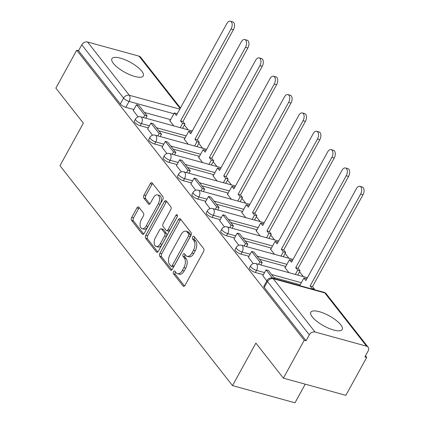 <?xml version="1.0" encoding="UTF-8"?>
<svg xmlns="http://www.w3.org/2000/svg" width="424" height="424" viewBox="0 0 424 424"><rect width="100%" height="100%" fill="white"/><g stroke="black" fill="none" stroke-linecap="round" stroke-linejoin="round"><path stroke-width="0.64" d="M173.559 271.657A1.579 0.896 -74.6 0 0 173.474 273.772L183.094 286.036A2.252 1.277 -74.6 0 0 183.523 286.338A2.252 1.277 -74.6 0 0 185.028 285.32L203.541 251.644A2.252 1.277 -74.6 0 0 203.668 248.618L194.044 236.353A1.579 0.896 -74.6 0 0 193.742 236.142A1.579 0.896 -74.6 0 0 192.692 236.852A1.579 0.896 -74.6 0 0 192.602 238.972L193.847 240.556A7.208 4.092 -74.6 0 1 193.455 250.239L191.913 253.049A7.208 4.092 -74.6 0 1 187.106 256.303A7.208 4.092 -74.6 0 1 185.723 255.338L184.477 253.753A1.579 0.896 -74.6 0 0 184.175 253.541A1.579 0.896 -74.6 0 0 183.126 254.252A1.579 0.896 -74.6 0 0 183.036 256.372L184.281 257.962A7.208 4.092 -74.6 0 1 183.889 267.639L182.347 270.448A7.208 4.092 -74.6 0 1 177.539 273.703A7.208 4.092 -74.6 0 1 176.156 272.738L174.911 271.153A1.579 0.896 -74.6 0 0 174.608 270.941A1.579 0.896 -74.6 0 0 173.559 271.657M175.52 271.927A1.579 0.896 -74.6 0 0 175.382 272.155A1.579 0.896 -74.6 0 0 175.292 274.275L184.504 286.009M194.653 237.127A1.579 0.896 -74.6 0 0 194.51 237.355A1.579 0.896 -74.6 0 0 194.425 239.47L195.671 241.06L193.847 240.556M185.087 254.527A1.579 0.896 -74.6 0 0 184.944 254.755A1.579 0.896 -74.6 0 0 184.859 256.875L186.104 258.46L184.281 257.962M312.308 316.961A17.903 5.708 28.8 0 0 328.86 328.34A17.903 5.708 28.8 0 0 342.205 329.49A17.903 5.708 28.8 0 0 340.721 324.773A17.903 5.708 28.8 0 0 324.175 313.4A17.903 5.708 28.8 0 0 310.829 312.244A17.903 5.708 28.8 0 0 312.308 316.961M113.394 63.399A17.903 5.708 28.8 0 0 129.94 74.778A17.903 5.708 28.8 0 0 143.286 75.928A17.903 5.708 28.8 0 0 141.807 71.211A17.903 5.708 28.8 0 0 125.255 59.837A17.903 5.708 28.8 0 0 111.915 58.682A17.903 5.708 28.8 0 0 113.394 63.399M138.86 207.219A2.252 1.277 -74.6 0 0 138.431 206.917A2.252 1.277 -74.6 0 0 136.926 207.935L131.732 217.385A2.252 1.277 -74.6 0 0 131.61 220.411L142.294 234.032A2.252 1.277 -74.6 0 0 142.729 234.334A2.252 1.277 -74.6 0 0 144.229 233.317L162.747 199.635A2.252 1.277 -74.6 0 0 162.869 196.614L152.184 182.988A2.252 1.277 -74.6 0 0 151.75 182.691A2.252 1.277 -74.6 0 0 150.25 183.709L143.975 195.119A2.252 1.277 -74.6 0 0 143.853 198.146L148.427 203.976A2.252 1.277 -74.6 0 0 148.856 204.278A2.252 1.277 -74.6 0 0 150.356 203.26L153.472 197.6A6.026 3.424 -74.6 0 1 157.489 194.876A6.026 3.424 -74.6 0 1 158.316 203.774L146.126 225.944A6.026 3.424 -74.6 0 1 142.104 228.668A6.026 3.424 -74.6 0 1 141.282 219.77L143.312 216.076A2.252 1.277 -74.6 0 0 143.434 213.049L138.86 207.219M315.043 332.008L366.59 346.185A4.59 3.482 141.9 0 1 368.106 347.166A4.59 3.482 141.9 0 1 368.138 350.998L364.889 356.907L366.712 357.411L345.857 395.343L283.38 378.16L255.884 343.111L232.516 385.617L59.985 165.694L83.358 123.188L55.862 88.139L76.718 50.207L304.231 340.228L306.054 340.732L309.303 334.822L267.507 281.547A4.59 1.463 -151.2 0 1 267.131 280.333L263.882 286.242A4.59 1.463 -151.2 0 0 264.258 287.451L267.507 281.547A4.59 3.482 141.9 0 1 273.247 278.732L315.043 332.008A4.59 3.482 141.9 0 0 309.303 334.822M283.38 378.16L304.231 340.228M159.896 253.287A2.252 1.277 -74.6 0 0 159.774 256.313L170.459 269.934A2.252 1.277 -74.6 0 0 170.893 270.236A2.252 1.277 -74.6 0 0 172.393 269.219L190.911 235.537A2.252 1.277 -74.6 0 0 191.033 232.516L180.348 218.89A2.252 1.277 -74.6 0 0 179.914 218.593A2.252 1.277 -74.6 0 0 178.414 219.611L159.896 253.287L161.719 253.785A2.252 1.277 -74.6 0 0 161.597 256.812L171.868 269.908M156.377 251.983L145.692 238.362A2.252 1.277 -74.6 0 1 145.814 235.336L164.332 201.66A2.252 1.277 -74.6 0 1 165.832 200.642A2.252 1.277 -74.6 0 1 166.266 200.939L170.84 206.769A2.252 1.277 -74.6 0 1 170.713 209.795L163.208 223.453A2.252 1.277 -74.6 0 0 163.081 226.48L166.118 230.349A2.252 1.277 -74.6 0 0 166.547 230.645A2.252 1.277 -74.6 0 0 168.052 229.628L175.87 215.413A1.579 0.896 -74.6 0 1 176.919 214.698A1.579 0.896 -74.6 0 1 177.137 217.024L158.311 251.268A2.252 1.277 -74.6 0 1 156.811 252.285A2.252 1.277 -74.6 0 1 156.377 251.983L157.336 252.243M170.649 119.663L144.436 112.455M133.852 109.546L125.822 107.341L129.066 101.431A4.59 1.463 -151.2 0 1 123.58 98.077L81.784 44.801A4.59 3.482 -38.1 0 1 87.524 41.987L139.072 56.164A4.59 3.482 -38.1 0 1 140.588 57.145L180.454 107.961M366.712 357.411L365.477 355.837M303.346 276.639L299.54 271.789M288.956 258.29L285.151 253.441M274.561 239.942L270.756 235.092M260.172 221.598L256.366 216.749M245.777 203.25L241.972 198.4M231.382 184.901L227.577 180.052M216.993 166.558L213.187 161.708M202.598 148.209L198.792 143.36M188.203 129.861L184.398 125.011M305.238 384.171L294.998 402.8L232.516 385.617M76.718 50.207L78.535 50.71L81.784 44.801M262.816 275.711L266.823 280.889M285.219 267.48L284.785 267.364L288.956 272.68M248.422 257.363L253.287 263.633M270.825 249.137L270.39 249.015L274.566 254.336M234.032 239.019L238.892 245.284M256.43 230.788L256.001 230.667L260.172 235.988M219.637 220.671L224.503 226.941M242.04 212.44L241.606 212.323L245.777 217.639M205.243 202.322L210.108 208.592M227.646 194.097L227.216 193.975L231.387 199.296M190.853 183.979L195.713 190.244M213.256 175.748L212.822 175.626L216.993 180.947M176.458 165.63L181.324 171.9M198.861 157.399L198.427 157.283L202.603 162.599M162.063 147.282L166.929 153.552M184.467 139.056L184.037 138.934L188.208 144.255M147.674 128.938L152.539 135.203M185.039 138.012L158.825 130.804M148.246 127.894L140.212 125.684L141.367 123.591A4.59 1.463 -151.2 0 1 137.09 121.391A4.59 1.463 -151.2 0 1 135.5 119.027L134.344 121.121A4.59 1.463 28.8 0 0 135.934 123.49A4.59 1.463 28.8 0 0 140.212 125.684M199.434 156.361L173.22 149.153M162.641 146.243L154.606 144.033L155.756 141.934A4.59 1.463 -151.2 0 1 151.479 139.74A4.59 1.463 -151.2 0 1 149.889 137.371L148.739 139.469A4.59 1.463 28.8 0 0 150.329 141.839A4.59 1.463 28.8 0 0 154.606 144.033M213.828 174.704L187.609 167.496M177.031 164.586L168.996 162.381L170.151 160.283A4.59 1.463 -151.2 0 1 165.874 158.088A4.59 1.463 -151.2 0 1 164.284 155.719L163.129 157.818A4.59 1.463 28.8 0 0 164.719 160.182A4.59 1.463 28.8 0 0 168.996 162.381M228.218 193.053L202.004 185.845M191.425 182.935L183.391 180.725L184.541 178.631A4.59 1.463 -151.2 0 1 180.269 176.432A4.59 1.463 -151.2 0 1 178.674 174.068L177.524 176.161A4.59 1.463 28.8 0 0 179.114 178.531A4.59 1.463 28.8 0 0 183.391 180.725M242.613 211.401L216.399 204.193M205.815 201.283L197.785 199.073L198.936 196.975A4.59 1.463 -151.2 0 1 194.658 194.78A4.59 1.463 -151.2 0 1 193.068 192.411L191.918 194.51A4.59 1.463 28.8 0 0 193.508 196.879A4.59 1.463 28.8 0 0 197.785 199.073M257.008 229.744L230.788 222.536M220.21 219.627L212.175 217.422L213.33 215.323A4.59 1.463 -151.2 0 1 209.053 213.129A4.59 1.463 -151.2 0 1 207.463 210.76L206.308 212.859A4.59 1.463 28.8 0 0 207.898 215.222A4.59 1.463 28.8 0 0 212.175 217.422M271.397 248.093L245.183 240.885M234.605 237.975L226.57 235.765L227.72 233.672A4.59 1.463 -151.2 0 1 223.443 231.472A4.59 1.463 -151.2 0 1 221.853 229.108L220.703 231.202A4.59 1.463 28.8 0 0 222.293 233.571A4.59 1.463 28.8 0 0 226.57 235.765M285.792 266.442L259.578 259.234M248.994 256.324L240.959 254.114L242.115 252.015A4.59 1.463 -151.2 0 1 237.838 249.821A4.59 1.463 -151.2 0 1 236.248 247.452L235.092 249.551A4.59 1.463 28.8 0 0 236.687 251.92A4.59 1.463 28.8 0 0 240.959 254.114M300.181 284.785L273.968 277.577M263.389 274.667L255.354 272.462L256.509 270.364A4.59 1.463 -151.2 0 1 252.232 268.169A4.59 1.463 -151.2 0 1 250.642 265.8L249.487 267.899A4.59 1.463 28.8 0 0 251.077 270.263A4.59 1.463 28.8 0 0 255.354 272.462M133.279 110.59L138.144 116.86M170.077 120.708L169.642 120.586L173.814 125.907M78.535 50.71L120.331 103.986A4.59 1.463 28.8 0 0 125.822 107.341M306.054 340.732L264.258 287.451M177.539 273.703L179.357 274.206A7.208 4.092 -74.6 0 0 184.17 270.947L182.347 270.448M186.104 258.46A7.208 4.092 -74.6 0 1 185.712 268.143L184.17 270.947M187.106 256.303L188.924 256.806A7.208 4.092 -74.6 0 0 193.736 253.547L191.913 253.049M195.671 241.06A7.208 4.092 -74.6 0 1 195.279 250.743L193.736 253.547M180.762 219.42A2.252 1.277 -74.6 0 0 180.232 220.109L161.719 253.785M170.904 266.044A1.579 0.896 -74.6 0 0 171.206 266.256A1.579 0.896 -74.6 0 0 172.261 265.541L188.51 235.983A1.579 0.896 -74.6 0 0 188.595 233.863L187.286 232.188A7.208 4.092 -74.6 0 0 185.903 231.223A7.208 4.092 -74.6 0 0 181.096 234.483L169.987 254.692A7.208 4.092 -74.6 0 0 169.589 264.369L170.904 266.044M171.206 266.256L173.029 266.754A1.579 0.896 -74.6 0 0 174.078 266.044L172.261 265.541M185.903 231.223L187.726 231.727A7.208 4.092 -74.6 0 1 189.104 232.691L190.418 234.366A1.579 0.896 -74.6 0 1 190.334 236.481L174.078 266.044M157.786 251.957L147.515 238.86L145.692 238.362M166.68 201.469A2.252 1.277 -74.6 0 0 166.15 202.158L147.637 235.834A2.252 1.277 -74.6 0 0 147.515 238.86M166.547 230.645L168.37 231.149A2.252 1.277 -74.6 0 0 169.87 230.131L177.338 216.553M155.417 237.626A6.026 3.424 -74.6 0 0 156.239 246.524A6.026 3.424 -74.6 0 0 160.261 243.805L164.554 235.993A2.252 1.277 -74.6 0 0 164.676 232.967L161.645 229.098A2.252 1.277 -74.6 0 0 161.21 228.796A2.252 1.277 -74.6 0 0 159.71 229.813L155.417 237.626M156.239 246.524L158.062 247.028A6.026 3.424 -74.6 0 0 162.079 244.304L160.261 243.805M161.21 228.796L163.033 229.299A2.252 1.277 -74.6 0 1 163.463 229.601L166.499 233.465A2.252 1.277 -74.6 0 1 166.378 236.491L162.079 244.304M142.104 228.668L143.927 229.167A6.026 3.424 -74.6 0 0 147.95 226.448L146.126 225.944M157.489 194.876L159.313 195.379A6.026 3.424 -74.6 0 1 160.134 204.273L147.95 226.448M152.598 183.518A2.252 1.277 -74.6 0 0 152.068 184.207L145.798 195.623A2.252 1.277 -74.6 0 0 145.671 198.644L149.831 203.949M139.279 207.749A2.252 1.277 -74.6 0 0 138.749 208.438L133.555 217.883A2.252 1.277 -74.6 0 0 133.433 220.909L143.704 234.006M359.902 186.322L362.266 186.973A5.279 3 105.4 0 1 362.992 194.77L360.623 194.118A5.279 3 -74.6 0 0 359.902 186.322A5.279 3 -74.6 0 0 356.377 188.707L305.868 280.582L303.886 278.054L299.715 285.638M303.886 278.054L306.255 278.706L306.632 279.188M362.992 194.77L312.483 286.645L314.465 289.173L312.096 288.521L311.847 288.977M314.216 289.629L314.465 289.173M274.948 278.828L268.408 270.491L266.044 269.844L272.584 278.181M266.044 269.844L262.795 275.748M360.623 194.118L310.114 285.993L312.096 288.521M310.114 285.993L312.483 286.645M345.507 167.973L347.876 168.625A5.279 3 105.4 0 1 348.597 176.421L346.228 175.769A5.279 3 -74.6 0 0 345.507 167.973A5.279 3 -74.6 0 0 341.983 170.358L291.474 262.233L289.491 259.705L285.076 267.735M289.491 259.705L291.86 260.357L292.242 260.845M348.597 176.421L298.088 268.297L300.07 270.825L297.701 270.173L295.358 274.439M297.728 275.091L300.07 270.825M260.93 264.974L262.228 262.615L254.018 252.148L251.649 251.496L259.859 261.963L258.561 264.322M251.649 251.496L248.4 257.405M262.228 262.615L259.859 261.963M346.228 175.769L295.719 267.645L297.701 270.173M295.719 267.645L298.088 268.297M331.112 149.63L333.481 150.282A5.279 3 105.4 0 1 334.202 158.073L331.838 157.421A5.279 3 -74.6 0 0 331.112 149.63A5.279 3 -74.6 0 0 327.593 152.015L277.084 243.89L275.102 241.362L270.687 249.386M275.102 241.362L277.466 242.009L277.847 242.496M334.202 158.073L283.693 249.948L285.681 252.476L283.311 251.824L280.964 256.096M283.333 256.743L285.681 252.476M246.54 246.625L247.833 244.266L239.624 233.799L237.255 233.147L245.47 243.614L244.171 245.978M237.255 233.147L234.006 239.057M247.833 244.266L245.47 243.614M331.838 157.421L281.329 249.296L283.311 251.824M281.329 249.296L283.693 249.948M316.723 131.281L319.087 131.933A5.279 3 105.4 0 1 319.813 139.729L317.444 139.077A5.279 3 -74.6 0 0 316.723 131.281A5.279 3 -74.6 0 0 313.198 133.666L262.689 225.542L260.707 223.013L256.292 231.043M260.707 223.013L263.076 223.665L263.458 224.148M319.813 139.729L269.304 231.605L271.286 234.133L268.917 233.481L266.574 237.747M268.938 238.399L271.286 234.133M232.145 228.282L233.444 225.918L225.234 215.45L222.865 214.804L231.075 225.266L229.776 227.63M222.865 214.804L219.616 220.708M233.444 225.918L231.075 225.266M317.444 139.077L266.935 230.953L268.917 233.481M266.935 230.953L269.304 231.605M302.328 112.932L304.697 113.584A5.279 3 105.4 0 1 305.418 121.381L303.049 120.729A5.279 3 -74.6 0 0 302.328 112.932A5.279 3 -74.6 0 0 298.809 115.317L248.3 207.193L246.312 204.665L241.897 212.694M246.312 204.665L248.681 205.317L249.063 205.804M305.418 121.381L254.909 213.256L256.891 215.784L254.527 215.132L252.179 219.399M254.548 220.051L256.891 215.784M217.751 209.933L219.049 207.575L210.839 197.107L208.47 196.455L216.68 206.923L215.381 209.281M208.47 196.455L205.221 202.365M219.049 207.575L216.68 206.923M303.049 120.729L252.54 212.604L254.527 215.132M252.54 212.604L254.909 213.256M287.933 94.589L290.302 95.241A5.279 3 105.4 0 1 291.028 103.032L288.659 102.38A5.279 3 -74.6 0 0 287.933 94.589A5.279 3 -74.6 0 0 284.414 96.974L233.905 188.85L231.923 186.322L227.508 194.346M231.923 186.322L234.292 186.968L234.668 187.456M291.028 103.032L240.519 194.907L242.502 197.436L240.132 196.784L237.785 201.056M240.154 201.702L242.502 197.436M203.361 191.584L204.66 189.226L196.445 178.758L194.075 178.107L202.29 188.574L200.992 190.938M194.075 178.107L190.832 184.016M204.66 189.226L202.29 188.574M288.659 102.38L238.15 194.256L240.132 196.784M238.15 194.256L240.519 194.907M273.544 76.24L275.913 76.892A5.279 3 105.4 0 1 276.634 84.689L274.264 84.037A5.279 3 -74.6 0 0 273.544 76.24A5.279 3 -74.6 0 0 270.019 78.626L219.51 170.501L217.528 167.973L213.113 176.002M217.528 167.973L219.897 168.625L220.279 169.107M276.634 84.689L226.125 176.564L228.107 179.092L225.738 178.44L223.395 182.707M225.764 183.359L228.107 179.092M188.966 173.241L190.265 170.877L182.055 160.41L179.686 159.763L187.896 170.225L186.597 172.589M179.686 159.763L176.437 165.667M190.265 170.877L187.896 170.225M274.264 84.037L223.755 175.912L225.738 178.44M223.755 175.912L226.125 176.564M259.149 57.892L261.518 58.544A5.279 3 105.4 0 1 262.239 66.34L259.87 65.688A5.279 3 -74.6 0 0 259.149 57.892A5.279 3 -74.6 0 0 255.63 60.277L205.121 152.152L203.133 149.624L198.724 157.654M203.133 149.624L205.502 150.276L205.884 150.764M262.239 66.34L211.73 158.216L213.717 160.744L211.348 160.092L209 164.358M211.369 165.01L213.717 160.744M174.571 154.893L175.87 152.534L167.66 142.067L165.291 141.415L173.506 151.882L172.208 154.241M165.291 141.415L162.042 147.324M175.87 152.534L173.506 151.882M259.87 65.688L209.361 157.564L211.348 160.092M209.361 157.564L211.73 158.216M244.759 39.549L247.123 40.2A5.279 3 105.4 0 1 247.849 47.992L245.48 47.34A5.279 3 -74.6 0 0 244.759 39.549A5.279 3 -74.6 0 0 241.235 41.934L190.726 133.809L188.744 131.281L184.329 139.305M188.744 131.281L191.113 131.928L191.494 132.415M247.849 47.992L197.34 139.867L199.322 142.395L196.953 141.743L194.611 146.015M196.975 146.662L199.322 142.395M160.182 136.544L161.48 134.185L153.265 123.718L150.902 123.066L159.111 133.534L157.813 135.897M150.902 123.066L147.653 128.976M161.48 134.185L159.111 133.534M245.48 47.34L194.971 139.215L196.953 141.743M194.971 139.215L197.34 139.867M230.364 21.2L232.734 21.852A5.279 3 105.4 0 1 233.454 29.648L231.085 28.996A5.279 3 -74.6 0 0 230.364 21.2A5.279 3 -74.6 0 0 226.84 23.585L176.331 115.46L174.349 112.932L169.934 120.962M174.349 112.932L176.718 113.584L177.1 114.067M233.454 29.648L182.945 121.524L184.928 124.052L182.564 123.4L180.216 127.666M182.585 128.318L184.928 124.052M145.787 118.201L147.086 115.837L138.876 105.369L136.507 104.723L144.717 115.185L143.418 117.549M136.507 104.723L133.258 110.627M147.086 115.837L144.717 115.185M231.085 28.996L180.576 120.872L182.564 123.4M180.576 120.872L182.945 121.524M175.292 274.275L173.474 273.772M194.425 239.47L192.602 238.972M184.859 256.875L183.036 256.372M173.898 113.754L129.066 101.431A4.59 2.608 105.4 0 0 129.32 95.267L179.803 109.148M180.147 108.523L139.072 56.164M87.524 41.987L129.32 95.267A4.59 3.482 141.9 0 0 123.58 98.077L120.331 103.986M366.59 346.185L324.795 292.91L273.247 278.732A4.59 2.608 -74.6 0 0 272.367 278.118A4.59 4.59 0 0 0 267.131 280.333M186.194 135.913L156.414 127.725M149.396 125.796L141.367 123.591A4.59 2.608 105.4 0 0 141.616 117.422A4.59 2.608 105.4 0 0 140.736 116.812A4.59 4.59 0 0 0 135.5 119.027M200.589 154.262L170.803 146.073M163.791 144.144L155.756 141.934A4.59 2.608 105.4 0 0 156.011 135.77A4.59 2.608 105.4 0 0 155.131 135.155A4.59 4.59 0 0 0 149.889 137.371M214.979 172.61L185.198 164.422M178.186 162.493L170.151 160.283A4.59 2.608 105.4 0 0 170.4 154.119A4.59 2.608 105.4 0 0 169.521 153.504A4.59 4.59 0 0 0 164.284 155.719M229.373 190.954L199.593 182.765M192.576 180.836L184.541 178.631A4.59 2.608 105.4 0 0 184.795 172.462A4.59 2.608 105.4 0 0 183.915 171.853A4.59 4.59 0 0 0 178.674 174.068M243.763 209.302L213.982 201.114M206.97 199.185L198.936 196.975A4.59 2.608 105.4 0 0 199.185 190.811A4.59 2.608 105.4 0 0 198.31 190.196A4.59 4.59 0 0 0 193.068 192.411M258.158 227.651L228.377 219.462M221.36 217.533L213.33 215.323A4.59 2.608 105.4 0 0 213.579 209.159A4.59 2.608 105.4 0 0 212.7 208.544A4.59 4.59 0 0 0 207.463 210.76M272.553 245.994L242.767 237.806M235.755 235.877L227.72 233.672A4.59 2.608 105.4 0 0 227.974 227.508A4.59 2.608 105.4 0 0 227.094 226.893A4.59 4.59 0 0 0 221.853 229.108M286.942 264.343L257.161 256.154M250.149 254.225L242.115 252.015A4.59 2.608 105.4 0 0 242.364 245.851A4.59 2.608 105.4 0 0 241.484 245.236A4.59 4.59 0 0 0 236.248 247.452M301.337 282.691L271.556 274.503M264.539 272.574L256.509 270.364A4.59 2.608 105.4 0 0 256.759 264.2A4.59 2.608 105.4 0 0 255.879 263.585A4.59 4.59 0 0 0 250.642 265.8M323.92 292.295A4.59 2.608 -74.6 0 1 324.795 292.91A4.59 3.482 -38.1 0 1 326.31 293.885A4.59 4.59 0 0 0 323.92 292.295L272.367 278.118M185.712 268.143L183.889 267.639M195.279 250.743L193.455 250.239M184.048 286.301L183.094 286.036M180.232 220.109L178.414 219.611M171.418 270.194L170.459 269.934M161.597 256.812L159.774 256.313M190.334 236.481L188.51 235.983M190.418 234.366L188.595 233.863M189.104 232.691L187.286 232.188M147.637 235.834L145.814 235.336M166.15 202.158L164.332 201.66M169.87 230.131L168.052 229.628M177.46 215.848L175.87 215.413M166.378 236.491L164.554 235.993M166.499 233.465L164.676 232.967M163.463 229.601L161.645 229.098M160.134 204.273L158.316 203.774M149.381 204.236L148.427 203.976M145.671 198.644L143.853 198.146M145.798 195.623L143.975 195.119M152.068 184.207L150.25 183.709M143.254 234.297L142.294 234.032M133.433 220.909L131.61 220.411M133.555 217.883L131.732 217.385M138.749 208.438L136.926 207.935M255.879 263.585L307.421 277.757M241.484 245.236L293.026 259.409M227.094 226.893L278.637 241.065M212.7 208.544L264.242 222.717M198.31 190.196L249.853 204.368M183.915 171.853L235.458 186.025M169.521 153.504L221.063 167.676M155.131 135.155L206.674 149.328M140.736 116.812L192.279 130.984M368.106 347.166L326.31 293.885"/></g></svg>
